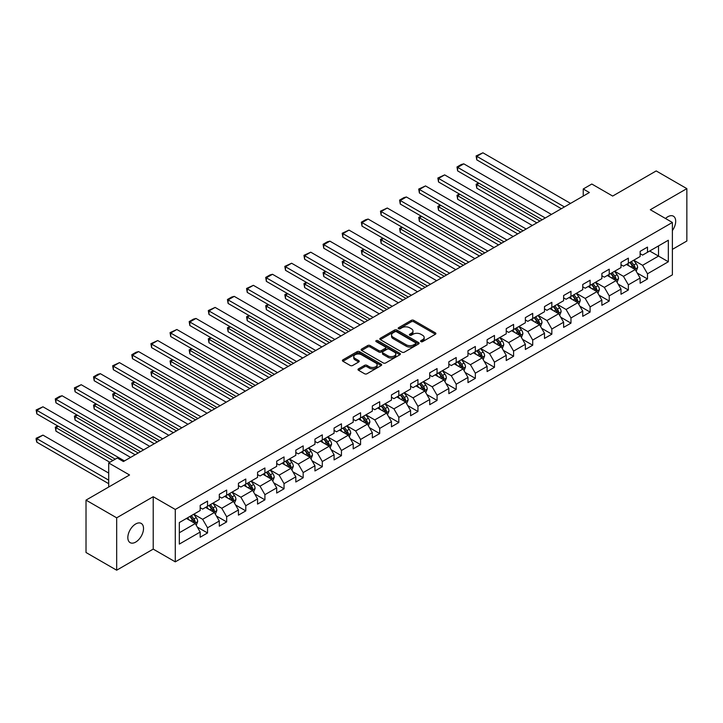 <?xml version="1.0" encoding="UTF-8"?>
<svg xmlns="http://www.w3.org/2000/svg" width="723" height="723" viewBox="0 0 723 723"><rect width="100%" height="100%" fill="white"/><g stroke="black" fill="none" stroke-linecap="round" stroke-linejoin="round"><path stroke-width="1.08" d="M420.922 341.636A1.193 0.687 0 0 0 422.612 341.636L435.4 334.252A1.699 0.985 0 0 0 435.897 333.556A1.699 0.985 0 0 0 435.4 332.86L413.737 320.352A1.699 0.985 0 0 0 411.324 320.352L398.536 327.736A1.193 0.687 0 0 0 398.192 328.224A1.193 0.687 0 0 0 398.536 328.712A1.193 0.687 0 0 0 400.226 328.712L401.88 327.754A5.45 3.145 0 0 1 409.579 327.754L411.387 328.793A5.45 3.145 0 0 1 412.978 331.017A5.45 3.145 0 0 1 411.387 333.24L409.733 334.198A1.193 0.687 0 0 0 409.381 334.686A1.193 0.687 0 0 0 409.733 335.174A1.193 0.687 0 0 0 411.414 335.174L413.068 334.216A5.45 3.145 0 0 1 420.777 334.216L422.575 335.255A5.45 3.145 0 0 1 424.175 337.478A5.45 3.145 0 0 1 422.575 339.702L420.922 340.66A1.193 0.687 0 0 0 420.578 341.148A1.193 0.687 0 0 0 420.922 341.636L420.922 340.66M135.68 542.096A11.098 6.408 120 0 0 142.928 532.318A11.098 6.408 120 0 0 141.229 523.425A11.098 6.408 120 0 0 135.68 523.976A11.098 6.408 120 0 0 128.432 533.755A11.098 6.408 120 0 0 130.131 542.648A11.098 6.408 120 0 0 135.68 542.096M672.381 230.574A11.098 6.408 120 0 0 673.393 216.186A11.098 6.408 120 0 0 667.844 216.737A11.098 6.408 120 0 0 665.503 218.5M358.491 368.857A1.699 0.985 0 0 0 357.993 369.552A1.699 0.985 0 0 0 358.491 370.248L364.564 373.755A1.699 0.985 0 0 0 366.977 373.755L381.175 365.558A1.699 0.985 0 0 0 381.672 364.862A1.699 0.985 0 0 0 381.175 364.166L359.512 351.658A1.699 0.985 0 0 0 357.108 351.658L342.901 359.855A1.699 0.985 0 0 0 342.404 360.551A1.699 0.985 0 0 0 342.901 361.247L350.248 365.486A1.699 0.985 0 0 0 352.652 365.486L358.725 361.979A1.699 0.985 0 0 0 359.232 361.283A1.699 0.985 0 0 0 358.725 360.587L355.092 358.481A4.555 2.63 0 0 1 353.755 356.629A4.555 2.63 0 0 1 356.566 354.198A4.555 2.63 0 0 1 361.527 354.767L375.788 363A4.555 2.63 0 0 1 377.126 364.862A4.555 2.63 0 0 1 374.315 367.293A4.555 2.63 0 0 1 369.354 366.724L366.977 365.35A1.699 0.985 0 0 0 364.564 365.35L358.491 368.857L358.491 370.248M672.381 249.372L686.85 241.021L686.85 188.631L656.195 170.935L612.67 196.06L591.821 184.031L583.235 188.983L589.372 192.526L123.416 461.536L117.289 457.993L108.703 462.955L108.703 487.022M116.674 517.822L116.674 570.203L153.213 549.109L153.213 496.719L116.674 517.822L86.019 500.117L129.553 474.984L108.703 462.955M153.213 496.719L175.282 509.462L672.381 222.467L672.381 274.857L175.282 561.852L175.282 509.462M686.85 188.631L650.311 209.724L672.381 222.467M401.997 352.146A1.699 0.985 0 0 0 404.41 352.146L418.608 343.949A1.699 0.985 0 0 0 419.105 343.253A1.699 0.985 0 0 0 418.608 342.557L396.945 330.05A1.699 0.985 0 0 0 394.532 330.05L380.334 338.247A1.699 0.985 0 0 0 379.837 338.942A1.699 0.985 0 0 0 380.334 339.638L401.997 352.146M376.656 341.889A1.193 0.687 0 0 1 377.867 342.06L377.867 340.641L399.891 353.357A1.699 0.985 0 0 1 400.388 354.053A1.699 0.985 0 0 1 399.891 354.749L385.693 362.946A1.699 0.985 0 0 1 383.28 362.946L361.617 350.438L361.617 349.055A1.699 0.985 0 0 0 361.12 349.751A1.699 0.985 0 0 0 361.617 350.438M361.617 349.055L367.7 345.54A1.699 0.985 0 0 1 370.104 345.54L378.888 350.619A1.699 0.985 0 0 0 381.301 350.619L385.332 348.287A1.699 0.985 0 0 0 385.829 347.591A1.699 0.985 0 0 0 385.332 346.895L376.186 341.618A1.193 0.687 0 0 1 375.833 341.129A1.193 0.687 0 0 1 376.566 340.497A1.193 0.687 0 0 1 377.867 340.641M116.674 570.203L86.019 552.508L86.019 500.117M197.298 527.058L207.537 532.968L207.537 527.799L219.304 521.003L219.304 526.172L226.661 521.925L226.661 516.755L238.436 509.959L238.436 515.128L245.793 510.881L245.793 505.711L257.56 498.915L257.56 504.085L264.916 499.837L264.916 494.668L276.692 487.871L276.692 493.041L284.049 488.793L284.049 483.624L295.815 476.828L295.815 481.997L303.172 477.749L303.172 472.58L314.948 465.784L314.948 470.953L322.304 466.706L322.304 461.536L334.08 454.74L334.08 459.909L341.437 455.662L341.437 450.492L353.204 443.696L353.204 448.866L360.56 444.618L360.56 439.448L372.336 432.652L372.336 437.822L379.692 433.574L379.692 428.405L391.459 421.608L391.459 426.778L398.816 422.53L398.816 417.361L410.592 410.565L410.592 415.734L417.948 411.486L417.948 406.317L429.715 399.521L429.715 404.69L437.072 400.443L437.072 395.273L448.847 388.477L448.847 393.646L456.204 389.399L456.204 384.229L467.98 377.433L467.98 382.603L475.336 378.355L475.336 373.185L487.103 366.389L487.103 371.559L494.46 367.311L494.46 362.142L506.236 355.345L506.236 360.515L513.592 356.267L513.592 351.098L525.359 344.302L525.359 349.471L532.715 345.223L532.715 340.054L544.491 333.258L544.491 338.427L551.848 334.18L551.848 329.01L563.615 322.214L563.615 327.383L570.971 323.136L570.971 317.966L582.747 311.17L582.747 316.34L590.104 312.092L590.104 306.923L601.879 300.126L601.879 305.296L609.236 301.048L609.236 295.879L621.003 289.083L621.003 294.252L628.359 290.004L628.359 284.835L640.135 278.039L640.135 283.208L647.492 278.961L647.492 273.791L668.332 261.762L668.332 240.235L658.526 245.901L658.526 256.096L668.332 261.762M207.537 532.968L200.181 537.216L200.181 532.047L179.331 544.085L179.331 522.557L200.181 510.528L200.181 505.359L207.537 501.111L207.537 506.281L219.304 499.485L219.304 494.315L226.661 490.067L226.661 495.237L238.436 488.441L238.436 483.271L245.793 479.024L245.793 484.193L257.56 477.397L257.56 472.227L264.916 467.98L264.916 473.149L276.692 466.353L276.692 461.184L284.049 456.936L284.049 462.105L295.815 455.309L295.815 450.14L303.172 445.892L303.172 451.062L314.948 444.265L314.948 439.096L322.304 434.848L322.304 440.018L334.08 433.222L334.08 428.052L341.437 423.805L341.437 428.974L353.204 422.178L353.204 417.008L360.56 412.761L360.56 417.93L372.336 411.134L372.336 405.964L379.692 401.717L379.692 406.886L391.459 400.09L391.459 394.921L398.816 390.673L398.816 395.843L410.592 389.046L410.592 383.877L417.948 379.629L417.948 384.799L429.715 378.002L429.715 372.833L437.072 368.585L437.072 373.755L448.847 366.959L448.847 361.789L456.204 357.542L456.204 362.711L467.98 355.915L467.98 350.745L475.336 346.498L475.336 351.667L487.103 344.871L487.103 339.702L494.46 335.454L494.46 340.623L506.236 333.827L506.236 328.658L513.592 324.41L513.592 329.58L525.359 322.783L525.359 317.614L532.715 313.366L532.715 318.536L544.491 311.74L544.491 306.57L551.848 302.322L551.848 307.492L563.615 300.696L563.615 295.526L570.971 291.279L570.971 296.448L582.747 289.652L582.747 284.482L590.104 280.235L590.104 285.404L601.879 278.608L601.879 273.439L609.236 269.191L609.236 274.36L621.003 267.564L621.003 262.395L628.359 258.147L628.359 263.317L640.135 256.52L640.135 251.351L647.492 247.103L647.492 252.273L668.332 240.235M205.576 507.41L214.397 512.508L202.63 519.304L193.8 514.207M200.181 507.691L202.63 509.109L207.537 506.281M202.63 519.304L207.537 527.799M214.397 512.508L219.304 521.003M224.699 496.367L233.529 501.464L221.762 508.26L212.933 503.163M219.304 496.647L221.762 498.066L226.661 495.237M221.762 508.26L226.661 516.755M233.529 501.464L238.436 509.959M243.832 485.323L252.661 490.42L240.886 497.216L232.056 492.119M238.436 485.603L240.886 487.022L245.793 484.193M240.886 497.216L245.793 505.711M252.661 490.42L257.56 498.915M262.955 474.279L271.785 479.376L260.018 486.172L251.188 481.075M257.56 474.568L260.018 475.978L264.916 473.149M260.018 486.172L264.916 494.668M271.785 479.376L276.692 487.871M282.087 463.235L290.917 468.332L279.141 475.128L270.312 470.031M276.692 463.524L279.141 464.934L284.049 462.105M279.141 475.128L284.049 483.624M290.917 468.332L295.815 476.828M301.211 452.191L310.04 457.288L298.274 464.085L289.444 458.988M295.815 452.481L298.274 453.89L303.172 451.062M298.274 464.085L303.172 472.58M310.04 457.288L314.948 465.784M320.343 441.147L329.173 446.245L317.397 453.041L308.567 447.944M314.948 441.437L317.397 442.847L322.304 440.018M317.397 453.041L322.304 461.536M329.173 446.245L334.08 454.74M339.476 430.104L348.296 435.201L336.529 441.997L327.7 436.9M334.08 430.393L336.529 431.803L341.437 428.974M336.529 441.997L341.437 450.492M348.296 435.201L353.204 443.696M358.599 419.06L367.429 424.157L355.653 430.953L346.832 425.856M353.204 419.349L355.653 420.759L360.56 417.93M355.653 430.953L360.56 439.448M367.429 424.157L372.336 432.652M377.731 408.016L386.561 413.113L374.785 419.909L365.955 414.812M372.336 408.305L374.785 409.715L379.692 406.886M374.785 419.909L379.692 428.405M386.561 413.113L391.459 421.608M396.855 396.972L405.684 402.069L393.918 408.866L385.088 403.768M391.459 397.261L393.918 398.671L398.816 395.843M393.918 408.866L398.816 417.361M405.684 402.069L410.592 410.565M415.987 385.928L424.817 391.026L413.041 397.822L404.211 392.725M410.592 386.218L413.041 387.627L417.948 384.799M413.041 397.822L417.948 406.317M424.817 391.026L429.715 399.521M435.11 374.885L443.94 379.982L432.173 386.778L423.344 381.681M429.715 375.174L432.173 376.584L437.072 373.755M432.173 386.778L437.072 395.273M443.94 379.982L448.847 388.477M454.243 363.841L463.072 368.938L451.297 375.734L442.467 370.637M448.847 364.13L451.297 365.54L456.204 362.711M451.297 375.734L456.204 384.229M463.072 368.938L467.98 377.433M473.375 352.797L482.196 357.894L470.429 364.69L461.599 359.593M467.98 353.086L470.429 354.496L475.336 351.667M470.429 364.69L475.336 373.185M482.196 357.894L487.103 366.389M492.499 341.753L501.328 346.85L489.552 353.646L480.732 348.549M487.103 342.042L489.552 343.452L494.46 340.623M489.552 353.646L494.46 362.142M501.328 346.85L506.236 355.345M511.631 330.709L520.461 335.806L508.685 342.603L499.855 337.505M506.236 330.998L508.685 332.408L513.592 329.58M508.685 342.603L513.592 351.098M520.461 335.806L525.359 344.302M530.754 319.665L539.584 324.763L527.817 331.559L518.987 326.462M525.359 319.955L527.817 321.364L532.715 318.536M527.817 331.559L532.715 340.054M539.584 324.763L544.491 333.258M549.887 308.622L558.716 313.719L546.94 320.515L538.111 315.418M544.491 308.911L546.94 310.321L551.848 307.492M546.94 320.515L551.848 329.01M558.716 313.719L563.615 322.214M569.01 297.578L577.84 302.675L566.073 309.471L557.243 304.374M563.615 297.867L566.073 299.277L570.971 296.448M566.073 309.471L570.971 317.966M577.84 302.675L582.747 311.17M588.142 286.534L596.972 291.631L585.196 298.427L576.367 293.33M582.747 286.823L585.196 288.233L590.104 285.404M585.196 298.427L590.104 306.923M596.972 291.631L601.879 300.126M607.275 275.49L616.095 280.587L604.329 287.383L595.499 282.286M601.879 275.779L604.329 277.189L609.236 274.36M604.329 287.383L609.236 295.879M616.095 280.587L621.003 289.083M626.398 264.446L635.228 269.543L623.452 276.34L614.631 271.242M621.003 264.735L623.452 266.145L628.359 263.317M623.452 276.34L628.359 284.835M635.228 269.543L640.135 278.039M649.697 250.998L658.526 256.096L642.584 265.296L633.755 260.199M640.135 253.692L642.584 255.102L647.492 252.273M642.584 265.296L647.492 273.791M153.213 549.109L175.282 561.852M583.235 188.983L583.235 196.06M179.331 532.752L195.273 523.551L186.444 518.454M195.273 523.551L200.181 532.047M637.252 273.05L647.492 278.961M618.12 284.094L628.359 290.004M598.996 295.138L609.236 301.048M579.864 306.181L590.104 312.092M560.741 317.225L570.971 323.136M541.608 328.269L551.848 334.18M522.476 339.313L532.715 345.223M503.353 350.357L513.592 356.267M484.22 361.401L494.46 367.311M465.097 372.444L475.336 378.355M445.964 383.488L456.204 389.399M426.841 394.532L437.072 400.443M407.709 405.576L417.948 411.486M388.576 416.62L398.816 422.53M369.453 427.664L379.692 433.574M350.321 438.707L360.56 444.618M331.197 449.751L341.437 455.662M312.065 460.795L322.304 466.706M292.942 471.839L303.172 477.749M273.809 482.883L284.049 488.793M254.677 493.926L264.916 499.837M235.553 504.97L245.793 510.881M216.421 516.014L226.661 521.925M421.401 341.798L422.575 341.12A5.45 3.145 0 0 0 424.175 338.897L424.175 337.478M412.978 331.017L412.978 332.435A5.45 3.145 0 0 1 411.387 334.659L410.203 335.336M435.4 332.86L435.4 334.252L413.737 321.771A1.699 0.985 0 0 0 411.324 321.771L399.015 328.875M418.581 343.958L396.945 331.459A1.699 0.985 0 0 0 394.532 331.459L380.352 339.647L380.334 338.247M415.598 343.732A1.193 0.687 0 0 0 415.951 343.253A1.193 0.687 0 0 0 415.598 342.765L396.584 331.785A1.193 0.687 0 0 0 394.894 331.785L393.149 332.788A5.45 3.145 0 0 0 391.559 335.011A5.45 3.145 0 0 0 393.149 337.243L406.154 344.744A5.45 3.145 0 0 0 413.854 344.744L415.598 343.732L415.598 345.151A1.193 0.687 0 0 0 415.951 344.663L415.951 343.253M391.559 335.011L391.559 336.43A5.45 3.145 0 0 0 393.149 338.653L393.149 337.243M415.598 345.151L413.854 346.163A5.45 3.145 0 0 1 406.154 346.163L393.149 338.653M361.645 350.456L367.7 346.959L367.7 345.54M385.829 347.591L385.829 349.01A1.699 0.985 0 0 1 385.332 349.706L381.301 352.029A1.699 0.985 0 0 1 378.888 352.029L370.104 346.959A1.699 0.985 0 0 0 367.7 346.959M377.867 342.06L399.873 354.767M388.007 355.879A4.555 2.63 0 0 0 392.969 356.448A4.555 2.63 0 0 0 395.779 354.017A4.555 2.63 0 0 0 394.442 352.164L389.417 349.263A1.699 0.985 0 0 0 387.013 349.263L382.982 351.586A1.699 0.985 0 0 0 382.485 352.282A1.699 0.985 0 0 0 382.982 352.978L388.007 355.879L388.007 357.298A4.555 2.63 0 0 0 392.969 357.867A4.555 2.63 0 0 0 395.779 355.436L395.779 354.017M382.485 352.282L382.485 353.701A1.699 0.985 0 0 0 382.982 354.397L382.982 352.978M388.007 357.298L382.982 354.397M377.126 364.862L377.126 366.281A4.555 2.63 0 0 1 374.315 368.703A4.555 2.63 0 0 1 369.354 368.134L366.977 366.76A1.699 0.985 0 0 0 364.564 366.76L358.509 370.257M353.755 356.629L353.755 358.039A4.555 2.63 0 0 0 355.092 359.9L355.092 358.481M358.707 361.988L355.092 359.9M381.175 364.166L381.175 365.558L359.512 353.077A1.699 0.985 0 0 0 357.108 353.077L342.928 361.256M636.195 271.224L637.659 267.546A4.591 2.657 -120 0 0 636.186 263.633L633.655 260.262M629.245 266.091L627.528 263.796M539.891 221.084L476.782 184.654L476.782 188.188L536.827 222.856M634.514 269.137L635.174 267.745A4.591 2.657 -120 0 0 633.863 264.98L631.324 261.599M630.176 262.268L632.986 266.019A2.341 1.356 60 0 1 633.411 266.724L635.174 267.745M629.86 262.449L632.39 265.829A4.591 2.657 60 0 1 633.7 268.594M479.114 183.308L476.782 184.654L476.105 184.266L478.436 182.919M476.782 188.188L476.105 184.266M564.419 206.932L476.782 156.331L476.782 159.873L561.346 208.703M570.546 203.389L482.91 152.797L476.782 156.331L476.105 155.942L482.91 152.797M476.782 159.873L476.105 155.942M617.071 282.268L618.527 278.59A4.591 2.657 -120 0 0 617.062 274.677L614.532 271.306M610.122 277.135L608.395 274.839M520.759 232.128L457.65 195.698L457.65 199.232L517.695 233.9M615.39 280.181L616.041 278.789A4.591 2.657 -120 0 0 614.731 276.023L612.2 272.643M611.052 273.312L613.854 277.063A2.341 1.356 60 0 1 614.279 277.768L616.041 278.789M610.727 273.493L613.258 276.873A4.591 2.657 60 0 1 614.577 279.638M459.982 194.351L457.65 195.698L456.981 195.309L459.304 193.963M457.65 199.232L456.981 195.309M597.939 293.312L599.394 289.634A4.591 2.657 -120 0 0 597.93 285.721L595.4 282.35M590.989 288.179L589.272 285.883M501.635 243.172L438.527 206.742L438.527 210.276L498.572 244.943M596.258 291.224L596.918 289.833A4.591 2.657 -120 0 0 595.598 287.067L593.068 283.687M591.92 284.356L594.731 288.106A2.341 1.356 60 0 1 595.156 288.811L596.918 289.833M591.604 284.537L594.134 287.917A4.591 2.657 60 0 1 595.445 290.682M440.849 205.395L438.527 206.742L437.849 206.353L440.18 205.007M438.527 210.276L437.849 206.353M545.287 217.975L457.65 167.375L457.65 170.917L542.223 219.747M551.414 214.433L463.786 163.841L457.65 167.375L456.981 166.986L461.265 164.51L463.786 163.841M457.65 170.917L456.981 166.986M526.154 229.019L438.527 178.418L438.527 181.961L523.091 230.791M532.291 225.477L444.654 174.885L438.527 178.418L437.849 178.03L444.654 174.885M438.527 181.961L437.849 178.03M578.807 304.356L580.271 300.678A4.591 2.657 -120 0 0 578.807 296.764L576.276 293.393M571.857 299.223L570.14 296.927M482.503 254.216L419.394 217.786L419.394 221.319L479.439 255.987M577.135 302.268L577.785 300.876A4.591 2.657 -120 0 0 576.475 298.111L573.945 294.731M572.788 295.4L575.598 299.15A2.341 1.356 60 0 1 576.023 299.855L577.785 300.876M572.471 295.58L575.002 298.961A4.591 2.657 60 0 1 576.321 301.726M421.726 216.439L419.394 217.786L418.716 217.397L421.048 216.05M419.394 221.319L418.716 217.397M559.683 315.4L561.138 311.721A4.591 2.657 -120 0 0 559.674 307.808L557.144 304.437M552.734 310.266L551.016 307.971M463.38 265.26L400.262 228.829L400.262 232.363L460.316 267.031M558.002 313.312L558.662 311.92A4.591 2.657 -120 0 0 557.343 309.155L554.812 305.775M553.664 306.444L556.466 310.194A2.341 1.356 60 0 1 556.9 310.899L558.662 311.92M553.339 306.624L555.87 310.004A4.591 2.657 60 0 1 557.189 312.77M402.594 227.483L400.262 228.829L399.593 228.441L401.925 227.094M400.262 232.363L399.593 228.441M540.551 326.444L542.015 322.765A4.591 2.657 -120 0 0 540.542 318.852L538.011 315.481M533.601 321.31L531.884 319.015M444.247 276.303L381.138 239.873L381.138 243.407L441.184 278.075M538.87 324.356L539.53 322.964A4.591 2.657 -120 0 0 538.219 320.199L535.689 316.819M534.532 317.487L537.343 321.238A2.341 1.356 60 0 1 537.767 321.943L539.53 322.964M534.216 317.668L536.746 321.048A4.591 2.657 60 0 1 538.057 323.814M383.47 238.527L381.138 239.873L380.461 239.485L382.792 238.138M381.138 243.407L380.461 239.485M507.031 240.063L419.394 189.462L419.394 193.005L503.967 241.834M513.158 236.52L425.522 185.928L419.394 189.462L418.716 189.074L425.522 185.928M419.394 193.005L418.716 189.074M487.898 251.107L400.262 200.506L400.262 204.049L484.835 252.878M494.035 247.564L406.398 196.972L400.262 200.506L399.593 200.117L403.886 197.641L406.398 196.972M400.262 204.049L399.593 200.117M468.775 262.151L381.138 211.55L381.138 215.093L465.711 263.922M474.903 258.608L387.266 208.016L381.138 211.55L380.461 211.161L387.266 208.016M381.138 215.093L380.461 211.161M449.643 273.195L362.006 222.594L362.006 226.136L446.579 274.966M455.779 269.652L368.143 219.06L362.006 222.594L361.337 222.205L365.63 219.729L368.143 219.06M362.006 226.136L361.337 222.205M430.519 284.238L342.883 233.637L342.883 237.18L427.447 286.01M436.647 280.696L349.01 230.104L342.883 233.637L342.205 233.249L349.01 230.104M342.883 237.18L342.205 233.249M411.387 295.282L323.75 244.681L323.75 248.224L408.323 297.054M417.514 291.74L329.887 241.148L323.75 244.681L323.082 244.293L327.365 241.816L329.887 241.148M323.75 248.224L323.082 244.293M392.255 306.326L304.627 255.725L304.627 259.268L389.191 308.097M398.391 302.783L310.754 252.191L304.627 255.725L303.949 255.336L310.754 252.191M304.627 259.268L303.949 255.336M373.131 317.37L285.495 266.769L285.495 270.312L370.068 319.141M379.259 313.827L291.622 263.235L285.495 266.769L284.817 266.38L291.622 263.235M285.495 270.312L284.817 266.38M353.999 328.414L266.362 277.813L266.362 281.355L350.935 330.185M360.135 324.871L272.499 274.279L266.362 277.813L265.693 277.424L269.986 274.948L272.499 274.279M266.362 281.355L265.693 277.424M334.876 339.458L247.239 288.857L247.239 292.399L331.812 341.229M341.003 335.915L253.366 285.323L247.239 288.857L246.561 288.468L253.366 285.323M247.239 292.399L246.561 288.468M315.743 350.501L228.107 299.9L228.107 303.443L312.679 352.273M321.88 346.959L234.243 296.367L228.107 299.9L227.438 299.512L231.731 297.036L234.243 296.367M228.107 303.443L227.438 299.512M296.62 361.545L208.983 310.944L208.983 314.487L293.547 363.308M302.747 358.002L215.111 307.411L208.983 310.944L208.305 310.556L215.111 307.411M208.983 314.487L208.305 310.556M277.487 372.589L189.851 321.988L189.851 325.531L274.424 374.351M283.615 369.046L195.987 318.454L189.851 321.988L189.182 321.599L193.466 319.123L195.987 318.454M189.851 325.531L189.182 321.599M258.355 383.633L170.727 333.032L170.727 336.575L255.291 385.395M264.491 380.09L176.855 329.498L170.727 333.032L170.05 332.643L176.855 329.498M170.727 336.575L170.05 332.643M239.232 394.677L151.595 344.076L151.595 347.618L236.168 396.439M245.359 391.134L157.722 340.542L151.595 344.076L150.917 343.687L157.722 340.542M151.595 347.618L150.917 343.687M220.099 405.72L132.463 355.12L132.463 358.662L217.036 407.483M226.236 402.178L138.599 351.586L132.463 355.12L131.794 354.731L136.087 352.255L138.599 351.586M132.463 358.662L131.794 354.731M200.976 416.764L113.339 366.163L113.339 369.706L197.912 418.527M207.103 413.222L119.467 362.63L113.339 366.163L112.661 365.775L119.467 362.63M113.339 369.706L112.661 365.775M181.844 427.808L94.207 377.207L94.207 380.75L178.78 429.57M187.98 424.265L100.343 373.674L94.207 377.207L93.538 376.819L97.831 374.342L100.343 373.674M94.207 380.75L93.538 376.819M521.428 337.487L522.883 333.809A4.591 2.657 -120 0 0 521.419 329.896L518.888 326.525M514.478 332.354L512.752 330.059M425.124 287.347L362.006 250.917L362.006 254.451L422.051 289.119M519.747 335.4L520.406 334.008A4.591 2.657 -120 0 0 519.087 331.242L516.556 327.862M515.409 328.531L518.21 332.282A2.341 1.356 60 0 1 518.635 332.987L520.406 334.008M515.083 328.712L517.614 332.092A4.591 2.657 60 0 1 518.933 334.857M364.338 249.571L362.006 250.917L361.337 250.529L363.669 249.182M362.006 254.451L361.337 250.529M502.295 348.531L503.759 344.853A4.591 2.657 -120 0 0 502.286 340.94L499.756 337.569M495.345 343.398L493.628 341.102M405.992 298.391L342.883 261.961L342.883 265.495L402.928 300.162M500.614 346.444L501.274 345.052A4.591 2.657 -120 0 0 499.964 342.286L497.424 338.906M496.276 339.575L499.087 343.326A2.341 1.356 60 0 1 499.512 344.031L501.274 345.052M495.96 339.756L498.49 343.136A4.591 2.657 60 0 1 499.801 345.901M345.214 260.614L342.883 261.961L342.205 261.572L344.537 260.226M342.883 265.495L342.205 261.572M483.172 359.575L484.627 355.897A4.591 2.657 -120 0 0 483.163 351.984L480.632 348.613M476.222 354.442L474.496 352.146M386.859 309.435L323.75 273.005L323.75 276.538L383.796 311.206M481.491 357.487L482.142 356.096A4.591 2.657 -120 0 0 480.831 353.33L478.301 349.95M477.153 350.619L479.955 354.369A2.341 1.356 60 0 1 480.379 355.074L482.142 356.096M476.828 350.8L479.358 354.18A4.591 2.657 60 0 1 480.678 356.945M326.082 271.658L323.75 273.005L323.082 272.616L325.404 271.27M323.75 276.538L323.082 272.616M464.039 370.619L465.495 366.941A4.591 2.657 -120 0 0 464.03 363.027L461.5 359.656M457.09 365.486L455.373 363.19M367.736 320.479L304.627 284.049L304.627 287.582L364.672 322.25M462.359 368.531L463.018 367.139A4.591 2.657 -120 0 0 461.699 364.374L459.168 360.994M458.021 361.663L460.831 365.413A2.341 1.356 60 0 1 461.256 366.118L463.018 367.139M457.704 361.843L460.235 365.223A4.591 2.657 60 0 1 461.545 367.989M306.95 282.702L304.627 284.049L303.949 283.66L306.281 282.313M304.627 287.582L303.949 283.66M444.907 381.663L446.371 377.984A4.591 2.657 -120 0 0 444.907 374.071L442.377 370.7M437.957 376.529L436.24 374.234M348.603 331.523L285.495 295.092L285.495 298.626L345.54 333.294M443.235 379.575L443.886 378.183A4.591 2.657 -120 0 0 442.575 375.418L440.045 372.038M438.888 372.707L441.699 376.457A2.341 1.356 60 0 1 442.124 377.162L443.886 378.183M438.572 372.887L441.102 376.267A4.591 2.657 60 0 1 442.422 379.033M287.826 293.746L285.495 295.092L284.817 294.704L287.148 293.357M285.495 298.626L284.817 294.704M425.784 392.706L427.239 389.028A4.591 2.657 -120 0 0 425.775 385.115L423.244 381.744M418.834 387.573L417.117 385.278M329.48 342.566L266.362 306.136L266.362 309.67L326.416 344.338M424.103 390.619L424.763 389.227A4.591 2.657 -120 0 0 423.443 386.462L420.913 383.082M419.765 383.75L422.566 387.501A2.341 1.356 60 0 1 423 388.206L424.763 389.227M419.439 383.931L421.97 387.311A4.591 2.657 60 0 1 423.289 390.077M268.694 304.79L266.362 306.136L265.693 305.748L268.025 304.401M266.362 309.67L265.693 305.748M406.651 403.75L408.115 400.072A4.591 2.657 -120 0 0 406.642 396.159L404.112 392.788M399.702 398.617L397.984 396.321M310.348 353.61L247.239 317.18L247.239 320.714L307.284 355.382M404.97 401.663L405.63 400.271A4.591 2.657 -120 0 0 404.32 397.505L401.789 394.125M400.632 394.794L403.443 398.545A2.341 1.356 60 0 1 403.868 399.25L405.63 400.271M400.316 394.975L402.847 398.355A4.591 2.657 60 0 1 404.157 401.12M249.571 315.834L247.239 317.18L246.561 316.791L248.893 315.445M247.239 320.714L246.561 316.791M387.528 414.794L388.983 411.116A4.591 2.657 -120 0 0 387.519 407.203L384.988 403.832M380.578 409.661L378.852 407.365M291.224 364.654L228.107 328.224L228.107 331.758L288.152 366.425M385.847 412.706L386.507 411.315A4.591 2.657 -120 0 0 385.187 408.549L382.657 405.169M381.509 405.838L384.311 409.589A2.341 1.356 60 0 1 384.735 410.293L386.507 411.315M381.184 406.019L383.714 409.399A4.591 2.657 60 0 1 385.034 412.164M230.438 326.877L228.107 328.224L227.438 327.835L229.769 326.489M228.107 331.758L227.438 327.835M368.396 425.838L369.86 422.16A4.591 2.657 -120 0 0 368.387 418.246L365.856 414.875M361.446 420.705L359.729 418.409M272.092 375.698L208.983 339.268L208.983 342.801L269.028 377.469M366.715 423.75L367.374 422.359A4.591 2.657 -120 0 0 366.064 419.593L363.524 416.213M362.377 416.882L365.187 420.632A2.341 1.356 60 0 1 365.612 421.337L367.374 422.359M362.06 417.063L364.591 420.443A4.591 2.657 60 0 1 365.901 423.208M211.315 337.921L208.983 339.268L208.305 338.87L210.637 337.533M208.983 342.801L208.305 338.87M349.272 436.882L350.727 433.204A4.591 2.657 -120 0 0 349.263 429.29L346.733 425.91M342.322 431.748L340.596 429.453M252.96 386.742L189.851 350.312L189.851 353.845L249.896 388.513M347.591 434.794L348.251 433.402A4.591 2.657 -120 0 0 346.932 430.637L344.401 427.257M343.253 427.926L346.055 431.676A2.341 1.356 60 0 1 346.48 432.381L348.251 433.402M342.928 428.106L345.458 431.486A4.591 2.657 60 0 1 346.778 434.252M192.182 348.965L189.851 350.312L189.182 349.914L191.505 348.576M189.851 353.845L189.182 349.914M330.14 447.926L331.595 444.247A4.591 2.657 -120 0 0 330.131 440.334L327.6 436.954M323.19 442.792L321.473 440.497M233.836 397.786L170.727 361.355L170.727 364.889L230.773 399.557M328.459 445.838L329.119 444.446A4.591 2.657 -120 0 0 327.799 441.681L325.269 438.301M324.121 438.969L326.932 442.72A2.341 1.356 60 0 1 327.356 443.425L329.119 444.446M323.805 439.15L326.335 442.53A4.591 2.657 60 0 1 327.646 445.296M173.05 360.009L170.727 361.355L170.05 360.958L172.381 359.62M170.727 364.889L170.05 360.958M311.007 458.969L312.472 455.291A4.591 2.657 -120 0 0 311.007 451.378L308.477 447.998M304.058 453.836L302.341 451.541M214.704 408.829L151.595 372.399L151.595 375.933L211.64 410.601M309.336 456.882L309.986 455.49A4.591 2.657 -120 0 0 308.676 452.725L306.145 449.345M304.989 450.013L307.799 453.764A2.341 1.356 60 0 1 308.224 454.469L309.986 455.49M304.672 450.194L307.203 453.574A4.591 2.657 60 0 1 308.522 456.34M153.927 371.053L151.595 372.399L150.917 372.002L153.249 370.664M151.595 375.933L150.917 372.002M291.884 470.013L293.339 466.335A4.591 2.657 -120 0 0 291.875 462.422L289.345 459.042M284.934 464.88L283.217 462.584M195.581 419.873L132.463 383.443L132.463 386.977L192.517 421.645M290.203 467.926L290.863 466.534A4.591 2.657 -120 0 0 289.543 463.768L287.013 460.388M285.865 461.057L288.676 464.808A2.341 1.356 60 0 1 289.101 465.513L290.863 466.534M285.54 461.238L288.07 464.618A4.591 2.657 60 0 1 289.39 467.383M134.794 382.096L132.463 383.443L131.794 383.045L134.126 381.708M132.463 386.977L131.794 383.045M272.752 481.057L274.216 477.379A4.591 2.657 -120 0 0 272.743 473.466L270.212 470.086M265.802 475.924L264.085 473.628M176.448 430.917L113.339 394.487L113.339 398.021L173.384 432.688M271.071 478.969L271.731 477.578A4.591 2.657 -120 0 0 270.42 474.812L267.89 471.432M266.733 472.101L269.543 475.851A2.341 1.356 60 0 1 269.968 476.556L271.731 477.578M266.416 472.282L268.947 475.662A4.591 2.657 60 0 1 270.257 478.427M115.671 393.14L113.339 394.487L112.661 394.089L114.993 392.752M113.339 398.021L112.661 394.089M253.628 492.101L255.083 488.423A4.591 2.657 -120 0 0 253.619 484.509L251.089 481.129M246.679 486.968L244.952 484.672M157.325 441.961L94.207 405.531L94.207 409.064L154.252 443.732M251.947 490.013L252.607 488.621A4.591 2.657 -120 0 0 251.288 485.856L248.757 482.476M247.609 483.145L250.411 486.895A2.341 1.356 60 0 1 250.836 487.6L252.607 488.621M247.284 483.325L249.815 486.706A4.591 2.657 60 0 1 251.134 489.471M96.539 404.184L94.207 405.531L93.538 405.133L95.87 403.796M94.207 409.064L93.538 405.133M234.496 503.145L235.96 499.466A4.591 2.657 -120 0 0 234.487 495.553L231.956 492.173M227.546 498.011L225.829 495.716M138.192 453.005L75.084 416.575L75.084 420.108L135.129 454.776M232.815 501.057L233.475 499.665A4.591 2.657 -120 0 0 232.164 496.9L229.634 493.52M228.477 494.189L231.288 497.939A2.341 1.356 60 0 1 231.712 498.644L233.475 499.665M228.161 494.369L230.691 497.749A4.591 2.657 60 0 1 232.002 500.515M77.415 415.228L75.084 416.575L74.406 416.177L76.737 414.839M75.084 420.108L74.406 416.177M162.72 438.852L75.084 388.251L75.084 391.794L159.647 440.614M168.848 435.309L81.211 384.708L75.084 388.251L74.406 387.862L81.211 384.708M75.084 391.794L74.406 387.862M215.373 514.189L216.828 510.51A4.591 2.657 -120 0 0 215.364 506.597L212.833 503.217M208.423 509.055L206.697 506.76M112.933 460.515L55.951 427.618L55.951 431.152L109.869 462.277M213.692 512.101L214.351 510.709A4.591 2.657 -120 0 0 213.032 507.944L210.501 504.564M209.354 505.232L212.155 508.983A2.341 1.356 60 0 1 212.58 509.688L214.351 510.709M209.028 505.413L211.559 508.793A4.591 2.657 60 0 1 212.878 511.559M58.283 426.272L55.951 427.618L55.282 427.221L57.605 425.883M55.951 431.152L55.282 427.221M143.588 449.896L55.951 399.295L55.951 402.838L140.524 451.658M149.715 446.353L62.088 395.752L55.951 399.295L55.282 398.906L59.566 396.43L62.088 395.752M55.951 402.838L55.282 398.906M196.24 525.232L197.695 521.554A4.591 2.657 -120 0 0 196.231 517.641L193.701 514.261M108.703 480.153L36.828 438.653L42.955 435.119L108.703 473.077M189.29 520.099L187.573 517.804M36.828 442.196L36.15 439.683L36.15 438.265L36.828 438.653L36.828 442.196L108.703 483.696M194.559 523.145L195.219 521.753A4.591 2.657 -120 0 0 193.9 518.987L191.369 515.607M190.221 516.276L193.032 520.018A2.341 1.356 60 0 1 193.457 520.732L195.219 521.753M189.905 516.457L192.435 519.837A4.591 2.657 60 0 1 193.746 522.602M36.15 438.265L42.955 435.119M124.455 460.94L36.828 410.339L36.828 413.881L115.264 459.168M130.592 457.397L42.955 406.796L36.828 410.339L36.15 409.95L42.955 406.796M36.828 413.881L36.15 409.95M422.575 341.12L422.575 339.702M409.733 335.174L409.733 334.198M411.387 334.659L411.387 333.24M398.536 328.712L398.536 327.736M411.324 321.771L411.324 320.352M413.737 321.771L413.737 320.352M394.532 331.459L394.532 330.05M396.945 331.459L396.945 330.05M418.608 343.949L418.608 342.557M406.154 346.163L406.154 344.744M413.854 346.163L413.854 344.744M370.104 346.959L370.104 345.54M378.888 352.029L378.888 350.619M381.301 352.029L381.301 350.619M385.332 349.706L385.332 348.287M399.891 354.749L399.891 353.357M364.564 366.76L364.564 365.35M366.977 366.76L366.977 365.35M369.354 368.134L369.354 366.724M358.725 361.979L358.725 360.587M342.901 361.247L342.901 359.855M357.108 353.077L357.108 351.658M359.512 353.077L359.512 351.658M634.776 269.281L637.623 267.637M633.863 264.98L636.186 263.633M630.592 266.868L632.39 265.829M615.644 280.325L618.499 278.68M614.731 276.023L617.062 274.677M611.459 277.912L613.258 276.873M596.52 291.369L599.367 289.724M595.598 287.067L597.93 285.721M592.336 288.956L594.134 287.917M577.388 302.413L580.244 300.768M576.475 298.111L578.807 296.764M573.203 300L575.002 298.961M558.264 313.457L561.111 311.812M557.343 309.155L559.674 307.808M554.08 311.044L555.87 310.004M539.132 324.5L541.979 322.856M538.219 320.199L540.542 318.852M534.948 322.087L536.746 321.048M520 335.544L522.856 333.899M519.087 331.242L521.419 329.896M515.815 333.131L517.614 332.092M500.876 346.588L503.723 344.943M499.964 342.286L502.286 340.94M496.692 344.175L498.49 343.136M481.744 357.632L484.6 355.987M480.831 353.33L483.163 351.984M477.56 355.219L479.358 354.18M462.621 368.676L465.467 367.031M461.699 364.374L464.03 363.027M458.436 366.263L460.235 365.223M443.488 379.72L446.344 378.075M442.575 375.418L444.907 374.071M439.304 377.307L441.102 376.267M424.365 390.763L427.212 389.119M423.443 386.462L425.775 385.115M420.18 388.35L421.97 387.311M405.232 401.807L408.079 400.162M404.32 397.505L406.642 396.159M401.048 399.394L402.847 398.355M386.1 412.851L388.956 411.206M385.187 408.549L387.519 407.203M381.916 410.438L383.714 409.399M366.977 423.895L369.824 422.25M366.064 419.593L368.387 418.246M362.792 421.482L364.591 420.443M347.844 434.939L350.7 433.294M346.932 430.637L349.263 429.29M343.66 432.526L345.458 431.486M328.721 445.983L331.568 444.338M327.799 441.681L330.131 440.334M324.537 443.57L326.335 442.53M309.589 457.026L312.444 455.382M308.676 452.725L311.007 451.378M305.404 454.613L307.203 453.574M290.465 468.07L293.312 466.425M289.543 463.768L291.875 462.422M286.281 465.657L288.07 464.618M271.333 479.114L274.18 477.469M270.42 474.812L272.743 473.466M267.149 476.701L268.947 475.662M252.2 490.158L255.056 488.513M251.288 485.856L253.619 484.509M248.016 487.745L249.815 486.706M233.077 501.202L235.924 499.557M232.164 496.9L234.487 495.553M228.893 498.789L230.691 497.749M213.945 512.245L216.801 510.601M213.032 507.944L215.364 506.597M209.76 509.832L211.559 508.793M194.821 523.289L197.668 521.645M193.9 518.987L196.231 517.641M190.637 520.876L192.435 519.837"/></g></svg>
